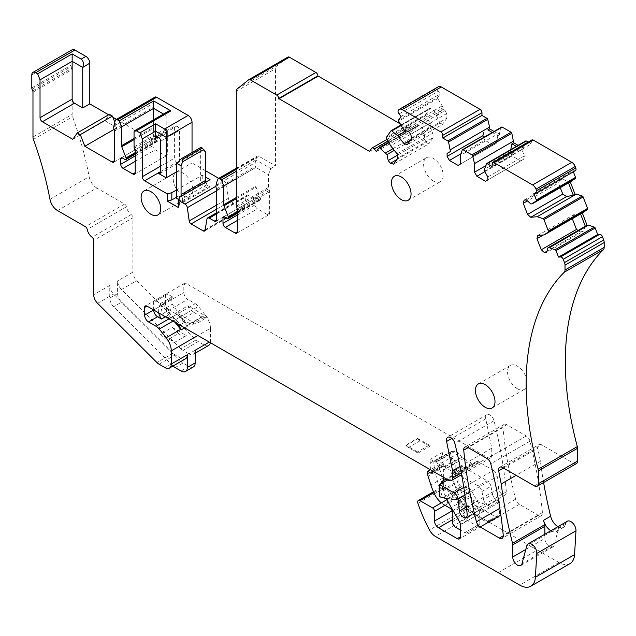 <?xml version="1.0" encoding="UTF-8"?>
<svg xmlns="http://www.w3.org/2000/svg" width="636" height="636" viewBox="0 0 636 636"><rect width="100%" height="100%" fill="white"/><g stroke="black" fill="none" stroke-linecap="round" stroke-linejoin="round"><path stroke-width="0.48" stroke-dasharray="3.18 2.39" d="M176.371 163.889L200.658 149.865L200.658 184.194L206.931 187.811L182.635 201.835L178.597 199.505M200.658 184.194L176.371 198.217M201.056 147.321L200.658 149.865M205.364 151.797L201.056 149.309M205.937 182.055L206.931 184.615L206.931 187.811M182.635 201.835L182.635 198.639L206.931 184.615M181.642 196.079L182.635 198.639M172.173 327.405L178.533 333.463L166.775 340.244L160.423 334.194L172.173 327.405L186.332 335.577L174.574 342.367L160.423 334.194M166.775 340.244A10.526 6.082 -120 0 0 174.344 342.518A10.526 6.082 -120 0 0 174.574 342.367M178.533 333.463A10.526 6.082 -120 0 0 186.094 335.729A10.526 6.082 -120 0 0 186.332 335.577M443.372 463.747A2.218 1.28 -120 0 1 443.356 466.283A2.218 1.28 -120 0 1 442.251 466.18L439.452 464.566L439.452 467.341A5.541 3.196 -120 0 0 439.81 469.424L442.64 478.224A44.329 25.591 -120 0 0 446.138 487.009A16.623 9.596 -120 0 0 455.519 497.813L461.784 501.43A3.323 1.916 -120 0 1 464.137 505.509L464.137 515.009A4.436 2.56 -120 0 0 467.269 520.439L476.674 525.861A4.436 2.56 -120 0 0 478.892 526.083A4.436 2.56 -120 0 0 479.806 524.056L479.806 513.546A4.436 2.56 -120 0 0 478.892 510.454L470.298 495.563A4.436 2.56 -120 0 0 467.532 492.972L458.802 489.704A4.436 2.56 -120 0 1 455.122 484.02L455.217 460.09L442.107 452.522A4.436 2.56 -120 0 1 442.306 456.068A7.759 4.476 -120 0 0 443.372 463.747L431.613 470.537M442.306 456.068L430.548 462.849A7.759 4.476 -120 0 0 431.542 470.402M439.452 464.566L430.445 469.766M441.32 502.893A16.623 9.596 -120 0 0 443.761 504.602L455.519 497.813M476.674 525.861L464.916 532.65L460.416 530.05M464.916 532.65A4.436 2.56 -120 0 0 467.134 532.873A4.436 2.56 -120 0 0 468.056 530.837L468.056 520.327A4.436 2.56 -120 0 0 467.134 517.243L458.54 502.353A4.436 2.56 -120 0 0 455.781 499.753L447.052 496.493A4.436 2.56 -120 0 1 443.372 490.801L443.372 480.562M455.122 463.207L443.372 469.996L443.459 466.88L430.357 459.311A4.436 2.56 -120 0 1 430.548 462.849M443.372 477.231L443.372 469.996M443.459 466.88L455.217 460.09M442.107 452.522L430.357 459.311M417.542 438.339L417.812 438.673A6.646 3.84 -120 0 0 420.158 440.756L428.481 445.566A4.436 2.56 -120 0 0 430.556 445.852L417.542 438.339L405.792 445.128L406.054 445.462A6.646 3.84 -120 0 0 408.407 447.545L416.731 452.347A4.436 2.56 -120 0 0 418.806 452.641L405.792 445.128M430.556 445.852L418.806 452.641M191.619 310.344A6.646 3.84 -120 0 0 193.964 312.427L182.214 319.216A6.646 3.84 -120 0 1 179.861 317.125L176.204 312.578L187.954 305.789L191.619 310.344L179.861 317.125M207.646 317.157L203.981 317.483A6.646 3.84 -120 0 1 201.636 316.855L189.878 323.637A6.646 3.84 -120 0 0 192.231 324.273L195.888 323.947L207.646 317.157L187.954 305.789M201.636 316.855L193.964 312.427M189.878 323.637L182.214 319.216M195.888 323.947L176.204 312.578M184.663 327.866L187.374 326.3A10.526 6.082 -120 0 0 185.1 322.039L172.253 304.239L165.988 307.856L162.784 303.849L159.612 305.678A11.082 6.4 -120 0 0 158.69 312.872M177.404 323.676L165.98 307.856M187.374 326.3A14.405 8.316 -120 0 0 186.944 325.751L179.988 317.086A8.864 5.12 -120 0 0 176.848 314.311L169.319 309.963L157.561 316.744L187.731 299.325A5.541 3.196 60 0 1 183.812 292.544L183.812 284.849A3.323 1.916 60 0 1 184.504 283.33A3.323 1.916 60 0 1 186.165 283.497L487.836 457.666L448.658 480.283M160.503 303.515L172.253 296.805A4.436 2.56 -120 0 1 171.585 298.65L159.835 305.439A4.436 2.56 -120 0 0 160.503 303.587L155.995 300.908A3.323 1.916 -120 0 0 154.333 300.749A3.323 1.916 -120 0 0 153.642 302.267L153.642 309.963L165.4 303.173A5.541 3.196 -120 0 0 169.319 309.963M165.4 303.173L165.4 295.486L153.642 302.267M172.253 296.726L167.753 294.126A3.323 1.916 -120 0 0 166.091 293.959A3.323 1.916 -120 0 0 165.4 295.486M171.585 298.65L172.253 304.239M165.63 316.879L171.092 318.246L168.492 314.645A3.323 0.469 -35.8 0 1 165.718 316.871M174.98 322.277L173.715 320.711A8.864 5.12 -120 0 0 171.092 318.246M177.15 126.286A3.323 1.916 60 0 1 179.503 130.356L179.503 161.123A3.323 1.916 60 0 1 178.811 162.641A3.323 1.916 60 0 1 177.15 162.474L176.76 162.252A3.323 1.916 60 0 1 174.407 158.181L174.407 127.415A3.323 1.916 60 0 1 175.099 125.896A3.323 1.916 60 0 1 176.76 126.063L158.348 137.145M176.371 190.077L202.224 175.146L205.364 176.951M215.938 186.269L224.198 181.499L218.776 178.366M205.364 170.623L192.04 162.927L192.04 152.521M176.371 171.974L192.04 162.927M176.371 197.311L202.224 182.381L202.224 175.146M202.224 182.381L210.063 186.905L210.063 179.67M210.063 186.905L179.654 204.458L179.654 197.224M178.271 207.455L179.654 204.458M570.015 563.599A22.165 12.8 60 0 1 558.933 562.502L474.52 513.761A11.082 6.4 60 0 1 468.684 507.377A105.274 60.778 60 0 1 458.413 484.481A105.274 60.778 60 0 1 450.646 453.285L433.8 463.016A105.274 60.778 60 0 0 440.255 490.459A3.323 1.916 60 0 1 440.708 487.621A3.323 1.916 60 0 1 442.37 487.78L454.931 495.031A2.767 1.598 60 0 1 456.887 498.425L456.887 502.257L482.652 511.233L482.748 511.964L499.594 502.233L499.594 514.667A5.541 3.196 -120 0 1 498.449 517.203L489.434 522.402A5.541 3.196 -120 0 0 490.579 519.866L490.579 519.413A4.436 2.56 -120 0 1 489.664 521.448L459.494 538.867M446.075 498.521L456.06 500.142L450.32 499.022L468.573 488.48L462.006 486.723A4.436 2.56 60 0 1 460.17 485.586A4.436 2.56 60 0 1 458.063 480.943L458.063 472.834A5.541 3.196 60 0 1 457.57 473.248A5.541 3.196 60 0 1 454.804 472.969L446.687 468.287A5.541 3.196 60 0 1 445.025 466.904L441.559 463.04A5.541 3.196 60 0 0 438.069 461.124L434.809 461.243A2.767 1.598 60 0 0 434.348 461.37A2.767 1.598 60 0 0 433.8 463.016M459.494 521.766L481.826 508.872A4.436 2.56 60 0 1 482.589 510.732A4.436 2.56 60 0 1 482.692 511.249A4.436 2.56 60 0 1 482.748 511.964L460.416 524.859M481.826 508.872L471.602 491.167A4.436 2.56 60 0 0 468.573 488.48M450.32 499.022L440.979 496.668L442.521 489.919L442.521 481.81L458.063 472.834M454.804 472.969L471.65 463.247A5.541 3.196 60 0 0 474.416 463.517A5.541 3.196 60 0 0 474.909 463.111A5.541 3.196 -120 0 0 475.235 462.603L442.521 481.81M463.795 487.415L493.353 470.346L478.828 461.967A5.541 3.196 -120 0 0 476.062 461.688A5.541 3.196 -120 0 0 475.235 462.603M442.274 481.635L441.678 481.539M439.651 496.796L440.979 496.668M452.109 510.867L464.725 503.585L464.725 497.249L488.098 505.397L497.106 500.19L499.435 501.001L499.594 502.233M464.725 503.585A5.541 3.196 -120 0 0 468.645 510.366L487.446 521.226A4.436 2.56 -120 0 0 489.664 521.448M481.921 491.525L490.928 486.325L492.558 494.299L483.551 499.506L481.921 491.525A5.541 3.196 -120 0 0 478.137 485.991L454.032 472.079A3.323 1.916 -120 0 0 452.371 471.912A3.323 1.916 -120 0 0 451.791 474.329A94.192 54.378 -120 0 0 464.789 508.562A3.323 1.916 -120 0 0 466.57 510.533L486.667 522.132A5.541 3.196 -120 0 0 489.434 522.402M483.551 499.506A5.541 3.196 -120 0 0 488.098 505.397L490.42 506.208L482.652 511.233M464.725 497.249L456.887 502.257M490.42 506.208L499.435 501.001M492.558 494.299A5.541 3.196 -120 0 0 497.106 500.19M490.928 486.325A5.541 3.196 -120 0 0 487.144 480.784L478.137 485.991M454.032 472.079L463.04 466.872L487.144 480.784M463.04 466.872A3.323 1.916 -120 0 0 461.378 466.705A3.323 1.916 -120 0 0 460.806 469.13A94.192 54.378 -120 0 0 473.804 503.362A3.323 1.916 -120 0 0 475.585 505.326L495.675 516.933A5.541 3.196 -120 0 0 498.449 517.203M169.017 318.835L195.268 303.674L187.731 299.325M195.268 303.674A8.864 5.12 60 0 1 198.4 306.457L172.992 321.124M186.944 325.751L205.364 315.114L198.4 306.457M205.364 315.114A14.405 8.316 60 0 1 210.452 328.248L197.883 335.498M209.284 342.081L210.452 341.397L210.452 328.248M210.452 341.397A8.864 5.12 60 0 1 210.341 342.693M208.616 345.459A8.864 5.12 60 0 1 204.188 345.022L198.241 341.588A8.864 5.12 60 0 1 196.095 339.91L136.748 280.707A8.308 4.802 60 0 1 132.884 272.097L132.884 217.798L93.699 240.416M57.582 210.611L96.759 187.994L124.425 203.965A2.767 1.598 60 0 1 124.592 204.061A2.767 1.598 60 0 1 126.405 206.803A8.308 4.802 60 0 0 131.215 214.594A2.767 1.598 60 0 1 132.884 217.798M96.759 187.994A11.082 6.4 60 0 1 89.151 176.697A268.169 154.826 60 0 0 80.08 139.459A268.169 154.826 60 0 0 72.607 116.778A5.541 3.196 60 0 1 72.154 114.408L72.154 69.531A2.767 1.598 60 0 0 71.892 68.243L71.24 66.565A2.767 1.598 60 0 1 70.978 65.285L70.978 52.319A5.541 3.196 60 0 1 72.122 49.783M108.669 114.798L112.882 117.231M116.523 119.329L151.296 139.403A3.323 1.916 60 0 0 152.958 139.57A3.323 1.916 60 0 0 153.642 138.052L153.642 108.478A2.767 1.598 60 0 0 153.387 107.198A5.541 3.196 60 0 1 152.982 103.596L154.397 98A3.323 1.916 60 0 1 155.009 97.109M224.198 181.499A3.323 1.916 60 0 1 226.511 185.076L228.372 198.321A2.767 1.598 60 0 0 230.304 201.31L242.356 208.266A2.767 1.598 60 0 0 243.739 208.401A2.767 1.598 60 0 0 244.288 207.511L246.14 196.405A3.323 1.916 60 0 1 246.792 195.339A3.323 1.916 60 0 1 248.461 195.498L253.549 198.44A3.323 1.916 60 0 0 255.211 198.607A3.323 1.916 60 0 0 255.903 197.088L255.903 167.514A2.767 1.598 60 0 0 255.64 166.234A5.541 3.196 60 0 1 255.243 162.633L256.65 157.036A3.323 1.916 60 0 1 257.27 156.146A3.323 1.916 60 0 1 258.932 156.305L275.491 165.869L275.491 68.68A5.541 3.196 60 0 1 276.406 66.295L287.893 57.121M400.06 123.789L408.702 128.774L410.856 125.705A2.767 1.598 60 0 1 411.166 125.419A2.767 1.598 60 0 1 412.041 125.34A2.767 1.598 60 0 1 413.527 126.421L415.562 128.957L418.083 125.371A1.105 0.636 60 0 1 418.21 125.26A1.105 0.636 60 0 1 418.925 125.427L424.816 130.277L392.953 148.673M386.505 137.177L425.683 114.559A1.105 0.636 60 0 0 425.778 115.672L431.168 124.855L426.168 131.962L424.816 130.277M425.683 114.559L430.127 108.239A1.105 0.636 60 0 1 430.254 108.12A1.105 0.636 60 0 1 430.97 108.287L438.22 114.822L443.213 107.715L437.83 98.532A1.105 0.636 60 0 1 437.727 97.419L440.247 93.842L438.212 91.306A2.767 1.598 60 0 1 437.298 89.406A2.767 1.598 60 0 1 437.496 87.808L437.878 87.259A5.541 3.196 60 0 1 438.498 86.679M494.037 131.445L499.594 134.649L499.594 132.845L501.454 127.303L462.277 149.921M518.133 145.358L523.69 148.562L523.69 146.757L525.551 141.216L486.373 163.834M528.166 142.098L531.33 143.927L492.153 166.545M531.903 139.944A2.767 1.598 60 0 0 531.33 141.216L531.33 143.927M575.453 170.575A2.767 1.598 60 0 1 575.047 170.702L573.012 170.885L573.362 171.784M568.489 182.89L568.282 182.349L570.039 181.332L571.398 181.212M570.039 181.332L570.254 181.872M583.451 212.265L582.091 212.384L582.298 212.925M576.415 463.596A5.541 3.196 60 0 1 573.64 463.318L541.737 444.898A5.541 3.196 60 0 0 538.962 444.628A5.541 3.196 60 0 0 537.905 448.157L498.688 470.751M543.597 482.533A387.849 223.928 60 0 1 540.417 461.299A221.63 127.955 60 0 1 537.865 448.134M567.296 521.25A7.203 4.158 60 0 0 565.976 523.126L565.627 524.43A11.082 6.4 60 0 1 563.599 527.316A11.082 6.4 60 0 1 557.907 526.672M450.646 453.285A2.767 1.598 60 0 1 451.194 451.647A2.767 1.598 60 0 1 451.655 451.52L434.809 461.243M471.65 463.247L463.533 458.556A5.541 3.196 60 0 1 461.871 457.181L458.405 453.309A5.541 3.196 60 0 0 454.915 451.401L451.655 451.52M493.353 470.346A5.541 3.196 60 0 1 497.233 476.483L464.932 495.134M461.307 472.985L491.755 455.4L491.755 448.165L485.761 418.854A6.106 3.522 60 0 1 486.874 414.688A6.106 3.522 60 0 1 489.919 414.982L489.943 414.998A6.106 3.522 60 0 1 494.021 420.754A385.154 222.369 60 0 1 506.367 491.819A5.541 3.196 60 0 1 505.246 494.888A5.541 3.196 60 0 1 501.232 493.663A5.541 3.196 60 0 1 498.6 488.48L497.233 476.483M491.755 455.4A5.541 3.196 60 0 1 490.61 457.936A5.541 3.196 60 0 1 487.836 457.666M538.533 515.43L519.334 504.348A5.541 3.196 60 0 1 515.637 499.165A373.221 215.477 60 0 1 502.917 427.535A5.541 3.196 60 0 1 504.038 424.458A5.541 3.196 60 0 1 506.789 424.721L526.25 435.962A5.541 3.196 60 0 1 529.963 441.185A385.154 222.369 60 0 1 542.428 512.632A5.541 3.196 60 0 1 541.3 515.709A5.541 3.196 60 0 1 538.533 515.43L503.275 535.79M526.25 435.962A5.541 3.196 60 0 1 526.266 435.97L487.089 458.588M516.368 146.375L521.925 149.579L523.69 148.562M492.272 132.463L497.829 135.667L499.594 134.649M443.213 107.715L441.448 108.732L436.455 115.839L438.22 114.822M397.079 153.809L432.917 133.115L429.403 125.872L431.168 124.855M429.403 125.872L424.411 132.98L426.168 131.962M525.813 549.44L544.869 538.438L544.869 534.2M544.869 538.438A6.646 3.84 -120 0 0 547.771 545.132A6.646 3.84 -120 0 0 552.891 546.912A6.646 3.84 -120 0 0 554.107 545.179L521.981 563.727M550.856 530.742A11.082 6.4 -120 0 0 556.548 531.386A11.082 6.4 -120 0 0 558.575 528.5L554.107 545.179M268.44 174.646L270.793 168.588L255.903 159.986L255.903 186.197A2.218 1.28 60 0 0 256.109 187.222L260.442 198.392A1.662 0.962 60 0 1 260.601 199.163L260.601 199.346A1.662 0.962 60 0 1 260.259 200.109A1.662 0.962 60 0 1 259.424 200.022L256.682 198.44A2.218 1.28 60 0 0 255.577 198.337A2.218 1.28 60 0 0 255.115 199.346L255.115 204.776A3.323 1.916 60 0 0 257.469 208.846L267.263 214.499A3.323 1.916 60 0 0 268.925 214.666A3.323 1.916 60 0 0 269.616 213.147L269.616 191.674A2.767 1.598 60 0 0 269.354 190.387L268.702 188.717A2.767 1.598 60 0 1 268.44 187.429L268.44 174.646L255.903 167.403L236.314 178.716M483.622 137.456L484.656 140.111L460.981 153.777M497.829 135.667L496.255 143.362L493.274 145.088L484.656 140.111M484.513 171.179L521.925 149.579L524.366 155.868L523.682 159.199L520.701 160.924L512.083 155.947L510.358 151.511L510.748 149.619M537.825 235.455L573.664 214.761L580.326 213.402L580.541 213.942M580.326 213.402L582.091 212.384M460.043 466.474L491.755 448.165M168.826 110.966L167.173 113.041L166.179 115.609L163.492 114.051M183.033 195.729A13.849 7.998 60 0 1 173.978 183.526A13.849 7.998 60 0 1 176.1 172.42A13.849 7.998 60 0 1 183.033 173.111A13.849 7.998 60 0 1 192.08 185.315A13.849 7.998 60 0 1 189.957 196.413A13.849 7.998 60 0 1 183.033 195.729M153.642 119.735L153.642 127.16A2.218 1.28 60 0 0 153.856 128.186L158.189 139.356A1.662 0.962 60 0 1 158.348 140.119L158.348 140.31A1.662 0.962 60 0 1 158.006 141.073A1.662 0.962 60 0 1 157.172 140.985L154.429 139.403A2.218 1.28 60 0 0 153.324 139.292A2.218 1.28 60 0 0 152.863 140.31L152.863 145.739A3.323 1.916 60 0 0 155.216 149.81L165.01 155.462A3.323 1.916 60 0 0 166.672 155.629A3.323 1.916 60 0 0 167.355 154.111L167.355 132.638A2.767 1.598 60 0 0 167.093 131.35L166.449 129.68A2.767 1.598 60 0 1 166.179 128.393L166.179 115.609M270.793 168.588L275.491 165.869M255.903 159.986L236.314 171.299M369.516 151.392L408.702 128.774M376.385 151.575L415.562 128.957M396.84 159.572L426.255 142.591L424.737 139.451L424.411 132.98L394.304 150.358M424.737 139.451L397.373 155.248M426.255 142.591L428.839 143.816L393.628 164.144M432.917 133.115L433.148 137.686L397.937 158.014M433.148 137.686L428.839 143.816M429.809 123.169L390.631 145.787M436.86 113.136L406.11 130.889M436.455 115.839L439.969 123.082L410.554 140.063M439.969 123.082L442.553 124.306L407.342 144.634M410.792 134.299L446.631 113.606L446.862 118.177L411.651 138.505M446.862 118.177L442.553 124.306M446.631 113.606L445.105 110.465L408.582 131.557M445.105 110.465L441.448 108.732L404.035 130.34M441.853 106.029L402.675 128.647M401.07 116.46L440.247 93.842M493.274 145.088L458.063 165.416M496.255 143.362L460.416 164.056M499.594 132.845L460.416 155.462M510.358 151.511L485.737 165.726M512.083 155.947L484.807 171.688M520.701 160.924L485.491 181.252M523.682 159.199L487.836 179.893M524.366 155.868L487.836 176.951M523.69 146.757L484.513 169.375M533.827 193.503L573.012 170.885M524.112 200.117L559.95 179.424L562.836 178.835L568.282 182.349L530.861 203.949M562.836 178.835L526.314 199.919M559.95 179.424L558.464 183.001L527.435 200.912M560.26 187.644L558.464 183.001M573.664 214.761L572.169 218.339L543.383 234.962M578.06 230.47L580.326 231.933L547.032 251.156M580.326 231.933L583.212 231.337L546.69 252.428M585.319 226.273L583.212 231.337M503.458 468.04L537.905 448.157M540.417 461.299L516.098 475.338M517.338 388.739A13.849 7.998 60 0 1 508.291 376.536A13.849 7.998 60 0 1 510.414 365.438A13.849 7.998 60 0 1 517.338 366.121A13.849 7.998 60 0 1 526.393 378.325A13.849 7.998 60 0 1 524.271 389.431A13.849 7.998 60 0 1 517.338 388.739M433.378 181.022A13.849 7.998 60 0 1 424.331 168.818A13.849 7.998 60 0 1 426.454 157.72A13.849 7.998 60 0 1 433.378 158.404A13.849 7.998 60 0 1 442.433 170.607A13.849 7.998 60 0 1 440.311 181.713A13.849 7.998 60 0 1 433.378 181.022M124.592 204.061L85.415 226.686M72.798 139.324L104.924 120.776L109.448 114.345M114.814 122.207L116.952 127.725L104.924 120.776M114.059 129.394L116.952 127.725M181.069 371.034L188.908 366.511L182.961 363.077A8.864 5.12 -120 0 1 180.815 361.399L172.976 365.923L113.629 306.719A8.308 4.802 -120 0 1 109.766 298.109L109.766 285.445A8.308 4.802 -120 0 0 113.629 294.055L172.976 353.258A8.864 5.12 -120 0 0 175.123 354.936L181.069 358.362A8.864 5.12 -120 0 0 185.505 358.807M188.908 366.511A8.864 5.12 -120 0 0 193.336 366.948M204.188 345.022L188.908 353.839A8.864 5.12 -120 0 0 193.336 354.284A8.864 5.12 -120 0 0 195.173 350.221M188.908 353.839L182.961 350.412L198.241 341.588M196.095 339.91L180.815 348.735A8.864 5.12 -120 0 0 182.961 350.412M180.815 348.735L121.468 289.531L136.748 280.707M109.766 298.109L117.604 293.586L117.604 280.921A8.308 4.802 -120 0 0 121.468 289.531M117.604 293.586A8.308 4.802 -120 0 0 121.468 302.195L113.629 306.719M180.815 361.399L121.468 302.195M442.251 466.18L432.059 472.055M439.452 467.341L427.702 474.13M439.81 469.424L428.052 476.213M442.64 478.224L430.89 485.014M446.138 487.009L434.38 493.79M461.784 501.43L450.034 508.22M464.137 505.509L452.379 512.29M464.137 515.009L452.379 521.79M467.269 520.439L455.519 527.22M479.806 524.056L468.056 530.837M479.806 513.546L468.056 520.327M478.892 510.454L467.134 517.243M470.298 495.563L458.54 502.353M467.532 492.972L455.781 499.753M458.802 489.704L447.052 496.493M455.122 484.02L443.372 490.801M417.812 438.673L406.054 445.462M420.158 440.756L408.407 447.545M428.481 445.566L416.731 452.347M203.981 317.483L192.231 324.273M185.1 322.039L179.829 325.075M162.744 303.873A11.082 6.4 -120 0 0 163.714 315.774M166.155 308.086A7.759 4.476 -120 0 0 168.492 314.645M172.253 296.805L160.503 303.587M155.995 300.908L167.753 294.126M170.567 317.936L176.848 314.311M179.988 317.086L173.715 320.711M160.701 141.216L179.503 130.356M177.15 162.474L179.503 161.123M176.76 126.063L174.407 127.415M160.701 171.529L176.76 162.252M446.782 499.737L454.931 495.031M444.977 505.302L456.887 498.425M456.06 500.142L471.602 491.167M443.745 497.265L462.006 486.723M442.521 489.919L458.063 480.943M478.828 461.967L447.879 479.83M487.446 521.226L490.579 519.413M490.579 519.866L499.594 514.667M460.806 469.13L451.791 474.329M473.804 503.362L464.789 508.562M475.585 505.326L466.57 510.533M486.667 522.132L495.675 516.933M440.255 490.459L417.924 503.346M433.871 492.693L442.37 487.78M458.405 453.309L441.559 463.04M454.915 451.401L438.069 461.124M445.025 466.904L461.871 457.181M463.533 458.556L446.687 468.287M565.627 524.43L558.575 528.5M466.427 507.051L498.6 488.48M506.367 491.819L467.19 514.437M494.021 420.754L454.843 443.372M485.761 418.854L451.87 438.427M183.812 284.849L186.165 283.497M153.642 309.963L183.812 292.544M216.725 190.728L226.511 185.076M216.725 205.046L228.372 198.321M216.725 209.149L230.304 201.31M205.174 229.731L242.356 208.266M205.102 230.129L244.288 207.511M206.962 219.03L246.14 196.405M216.725 213.823L248.461 195.498M255.903 197.088L253.549 198.44M216.725 190.132L255.903 167.514M216.463 188.852L255.64 166.234M216.057 185.251L255.243 162.633M217.472 179.654L256.65 157.036M236.314 169.367L258.932 156.305M236.314 197.502L255.903 186.197M236.314 198.655L256.109 187.222M237.49 211.645L260.442 198.392M237.49 212.504L260.601 199.163M237.49 212.694L260.601 199.346M227.298 218.577L259.424 200.022M255.115 199.346L256.682 198.44M237.49 214.952L255.115 204.776M237.49 220.382L257.469 208.846M269.616 213.147L267.263 214.499M237.49 210.222L269.616 191.674M237.228 208.942L269.354 190.387M236.576 207.264L268.702 188.717M236.314 205.977L268.44 187.429M236.314 91.298L275.491 68.68M237.228 88.921L276.406 66.295M371.678 148.323L410.856 125.705M388.111 141.097L413.527 126.421M418.083 125.371L388.755 142.305M388.978 142.718L418.925 125.427M425.778 115.672L386.601 138.29M430.127 108.239L400.807 125.165M401.03 125.578L430.97 108.287M437.83 98.532L398.645 121.158M398.549 120.045L437.727 97.419M399.034 113.931L438.212 91.306M398.319 110.426L437.496 87.808M398.7 109.877L437.878 87.259M531.33 141.216L492.153 163.834M535.87 193.32L575.047 170.702M534.463 485.936L573.64 463.318M502.559 467.516L541.737 444.898M565.976 523.126L526.799 545.752M558.933 562.502L519.755 585.12M498.211 572.678L537.388 550.061M474.52 513.761L435.342 536.379M468.684 507.377L429.499 530.003M515.637 499.165L499.848 508.283M502.917 427.535L468.104 447.633M519.334 504.348L500.85 515.025M542.428 512.632L503.243 535.258M529.963 441.185L490.785 463.803M506.789 424.721L467.611 447.347M160.701 166.099L174.407 158.181M131.215 214.594L92.037 237.22M126.405 206.803L87.227 229.429M49.966 199.314L89.151 176.697M33.43 139.395L72.607 116.778M32.977 137.026L72.154 114.408M32.977 92.148L72.154 69.531M32.714 90.861L71.892 68.243M32.062 89.191L71.24 66.565M31.8 87.903L70.978 65.285M31.8 74.937L70.978 52.319M151.296 139.403L153.642 138.052M114.464 131.096L153.642 108.478M114.21 129.816L153.387 107.198M113.804 126.214L152.982 103.596M115.211 120.617L154.397 98M134.053 138.465L153.642 127.16M134.053 139.618L153.856 128.186M135.23 152.608L158.189 139.356M135.23 153.467L158.348 140.119M135.23 153.658L158.348 140.31M125.046 159.541L157.172 140.985M152.863 140.31L154.429 139.403M135.23 155.915L152.863 145.739M135.23 161.345L155.216 149.81M167.355 154.111L165.01 155.462M135.23 151.185L167.355 132.638M134.967 149.897L167.093 131.35M134.315 148.228L166.449 129.68M134.053 146.94L166.179 128.393M167.173 113.041L134.053 132.169M452.379 519.755L468.645 510.366M181.069 358.362L165.01 367.64M159.064 364.205L175.123 354.936M172.976 353.258L156.917 362.528M97.57 303.324L113.629 294.055M109.766 285.445L93.699 294.714M175.123 367.6L182.961 363.077M132.884 272.097L117.604 280.921M186.094 335.729L174.344 342.518M443.356 466.283L431.606 473.073M478.892 526.083L467.134 532.873M166.091 293.959L154.333 300.749M156.297 136.756L175.099 125.896M160.01 173.501L178.811 162.641M476.062 461.688L446.257 478.892M461.378 466.705L452.371 471.912M451.194 451.647L434.348 461.37M433.474 491.795L440.708 487.621M474.416 463.517L457.57 473.248M563.599 527.316L556.548 531.386M505.246 494.888L466.069 517.513M486.874 414.688L447.696 437.306M490.61 457.936L461.625 474.671M184.504 283.33L145.326 305.948M204.561 231.019L243.739 208.401M216.725 212.702L246.792 195.339M216.033 221.225L255.211 198.607M236.314 168.238L257.27 156.146M237.49 213.259L260.259 200.109M223.451 216.884L255.577 198.337M236.799 233.213L268.925 214.666M387.133 139.292L411.166 125.419M388.739 142.273L418.21 125.26M400.791 125.133L430.254 108.12M499.785 467.245L538.962 444.628M552.891 546.912L520.765 565.46M478.288 383.985L510.414 365.438M492.145 407.978L524.271 389.431M394.328 176.267L426.454 157.72M408.177 200.261L440.311 181.713M541.3 515.709L502.122 538.326M504.038 424.458L464.86 447.076M113.78 162.188L152.958 139.57M135.23 154.214L158.006 141.073M121.198 157.847L153.324 139.292M134.546 174.177L166.672 155.629M143.975 190.967L176.1 172.42M157.831 214.96L189.957 196.413M195.173 353.219L193.336 354.284"/><path stroke-width="0.95" d="M178.597 199.505L176.371 198.217L176.371 163.889L176.76 163.333L181.069 165.821L182.635 161.782L203.79 149.571L201.056 147.321L181.459 158.634L176.76 163.333M202.224 147.997L182.635 159.31L181.459 158.634M181.642 196.079L181.069 194.6L205.364 180.576L205.364 151.797L203.79 149.571M205.364 180.576L205.937 182.055M181.069 194.6L181.069 165.821M182.635 159.31L182.635 161.782M431.542 470.402A7.759 4.476 -120 0 0 431.613 470.537A2.218 1.28 -120 0 1 431.606 473.073A2.218 1.28 -120 0 1 430.493 472.961L427.702 471.348L430.445 469.766M441.32 502.893A16.623 9.596 -120 0 1 434.38 493.79A44.329 25.591 -120 0 1 430.89 485.014L428.052 476.213A5.541 3.196 -120 0 1 427.702 474.13L427.702 471.348M460.416 530.05L455.519 527.22A4.436 2.56 -120 0 1 452.379 521.79L452.379 512.29A3.323 1.916 -120 0 0 450.034 508.22L443.761 504.602M443.372 480.562L443.372 477.231M184.663 327.866L181.109 329.917A10.526 6.082 -120 0 0 178.827 325.656L177.404 323.676M163.714 315.774A11.082 6.4 -120 0 0 164.621 317.197L165.718 316.871M181.109 329.917A14.405 8.316 -120 0 0 180.68 329.369L174.98 322.277M158.69 312.872A11.082 6.4 -120 0 0 161.488 319.01L157.561 316.744L148.554 321.951A5.541 3.196 60 0 1 144.634 315.162L144.634 307.474A3.323 1.916 60 0 1 145.326 305.948A3.323 1.916 60 0 1 146.988 306.115L448.658 480.283A5.541 3.196 60 0 0 451.433 480.562A5.541 3.196 60 0 0 452.578 478.026L452.578 470.783L446.583 441.479A6.106 3.522 60 0 1 447.696 437.306A6.106 3.522 60 0 1 454.843 443.372A385.154 222.369 60 0 1 467.19 514.437A5.541 3.196 60 0 1 466.069 517.513A5.541 3.196 60 0 1 462.054 516.281A5.541 3.196 60 0 1 459.415 511.098L458.055 499.101A5.541 3.196 60 0 0 454.176 492.972L439.651 484.584L439.651 496.796L446.075 498.521L459.494 521.766A4.436 2.56 60 0 1 460.257 523.619A4.436 2.56 60 0 1 460.361 524.144A4.436 2.56 60 0 1 460.416 524.859L460.416 536.832A4.436 2.56 60 0 1 459.494 538.867A4.436 2.56 60 0 1 457.284 538.644L438.474 527.785A5.541 3.196 60 0 1 434.555 521.003L434.555 511.32L444.977 505.302M144.634 315.162L153.642 309.963A5.541 3.196 -120 0 0 157.561 316.744M164.621 317.197L161.488 319.01M135.23 172.658A3.323 1.916 60 0 1 134.546 174.177A3.323 1.916 60 0 1 132.884 174.01L135.23 172.658L135.23 151.185A2.767 1.598 60 0 0 134.967 149.897L134.315 148.228A2.767 1.598 60 0 1 134.053 146.94L134.053 132.169A3.323 1.916 60 0 1 134.745 130.642A3.323 1.916 60 0 1 136.406 130.809L139.936 132.845L155.605 123.797L155.605 138.274L158.348 137.145A3.323 1.916 60 0 1 160.701 141.216L160.701 171.974A3.323 1.916 -120 0 1 160.01 173.501A3.323 1.916 -120 0 1 158.348 173.334L160.701 171.974M205.364 176.951L210.063 179.67L179.654 197.224L178.271 200.221L178.271 207.455L167.268 201.103L171.823 199.935L171.823 192.7L167.268 193.869L144.634 180.799A3.323 1.916 60 0 1 142.281 176.729L142.281 138.902L155.605 131.215L166.179 137.32L192.04 122.215A5.541 3.196 60 0 0 188.121 115.426L156.671 97.268A3.323 1.916 60 0 0 155.009 97.109L115.831 119.727A3.323 1.916 60 0 1 117.493 119.886L119.171 120.856L121.516 126.914L121.516 145.708L134.053 138.465M157.959 136.915A3.323 1.916 -120 0 0 156.297 136.756A3.323 1.916 -120 0 0 155.605 138.274M166.179 137.32L166.179 177.857L158.348 173.334M171.823 192.7L176.371 190.077M214.372 221.066L216.725 219.706A3.323 1.916 60 0 1 216.033 221.225A3.323 1.916 60 0 1 214.372 221.066L209.276 218.124A3.323 1.916 60 0 0 207.614 217.957A3.323 1.916 60 0 0 206.962 219.03L205.102 230.129A2.767 1.598 60 0 1 204.561 231.019A2.767 1.598 60 0 1 203.178 230.884L191.126 223.928A2.767 1.598 60 0 1 189.194 220.946L187.334 207.694A3.323 1.916 60 0 0 185.02 204.116L178.271 200.221M218.776 178.366L205.364 170.623M166.179 177.857L176.371 171.974M171.823 199.935L176.371 197.311M167.268 201.103L167.268 193.869M237.49 231.695A3.323 1.916 60 0 1 236.799 233.213A3.323 1.916 60 0 1 235.137 233.054L237.49 231.695L237.49 210.222A2.767 1.598 60 0 0 237.228 208.942L236.576 207.264A2.767 1.598 60 0 1 236.314 205.977L236.314 91.298A5.541 3.196 60 0 1 237.228 88.921L248.716 79.739A2.767 1.598 60 0 1 248.835 79.659A2.767 1.598 60 0 1 250.218 79.802L276.716 95.098A2.767 1.598 60 0 1 278.679 98.493L369.516 151.392L371.678 148.323A2.767 1.598 60 0 1 371.988 148.037A2.767 1.598 60 0 1 372.863 147.957A2.767 1.598 60 0 1 374.35 149.047L376.385 151.575L378.905 147.997A1.105 0.636 60 0 1 379.024 147.878A1.105 0.636 60 0 1 379.748 148.045L386.99 154.58L388.214 160.542L390.417 163.285L393.628 164.144L397.937 158.014L397.079 153.809L390.631 145.787L386.601 138.29A1.105 0.636 60 0 1 386.505 137.177L390.949 130.857A1.105 0.636 60 0 1 391.076 130.738A1.105 0.636 60 0 1 391.792 130.905L397.683 135.754L404.13 143.776L407.342 144.634L411.651 138.505L410.792 134.299L408.582 131.557L404.035 130.34L398.645 121.158A1.105 0.636 60 0 1 398.549 120.045L401.07 116.46L399.034 113.931A2.767 1.598 60 0 1 398.12 112.031A2.767 1.598 60 0 1 398.319 110.426L398.7 109.877A5.541 3.196 60 0 1 399.321 109.305A5.541 3.196 60 0 1 402.095 109.575L440.828 131.938A2.767 1.598 60 0 1 442.783 135.333L442.783 138.044L447.816 140.954A1.105 0.636 60 0 1 448.563 142.003L450.423 151.503L447.092 153.427L447.092 156.369L449.445 160.439L458.063 165.416L460.416 164.056L460.416 155.462L462.277 149.921A1.105 0.636 60 0 1 462.467 149.675A1.105 0.636 60 0 1 463.024 149.73L471.912 154.866A1.105 0.636 60 0 1 472.659 155.915L474.52 163.603L474.52 172.205L476.873 176.275L485.491 181.252L487.836 179.893L487.836 176.951L484.513 171.179L484.513 169.375L486.373 163.834A1.105 0.636 60 0 1 486.564 163.587A1.105 0.636 60 0 1 487.112 163.643L492.153 166.545L492.153 163.834A2.767 1.598 60 0 1 492.725 162.562A2.767 1.598 60 0 1 494.108 162.697L532.61 184.933A5.541 3.196 60 0 1 536.005 189.154L536.585 190.641A2.767 1.598 60 0 1 536.275 193.193A2.767 1.598 60 0 1 535.87 193.32L533.827 193.503L536.347 199.99A1.105 0.636 60 0 1 536.251 200.992L532.221 203.83L530.861 203.949L526.314 199.919L524.112 200.117L523.253 203.329L527.562 214.435L530.774 217.281L537.213 216.709L543.104 218.665A1.105 0.636 60 0 1 543.947 219.579L548.391 231.035A1.105 0.636 60 0 1 548.296 232.045L544.265 234.883L537.825 235.455L536.959 238.667L541.268 249.773L544.48 252.627L546.69 252.428L547.906 247.881L549.265 247.754L555.156 249.71A1.105 0.636 60 0 1 555.999 250.632L558.511 257.119L560.547 256.936A2.767 1.598 60 0 1 563.226 259.305L564.498 262.589A5.541 3.196 60 0 1 565.022 265.148L604.2 242.531A5.541 3.196 60 0 0 603.675 239.971L602.403 236.687A2.767 1.598 60 0 0 599.724 234.318L597.689 234.501L595.177 228.014A1.105 0.636 60 0 0 594.334 227.092L555.156 249.71M235.137 233.054L225.343 227.394A3.323 1.916 60 0 1 222.99 223.323L222.99 217.894A2.218 1.28 60 0 1 223.451 216.884A2.218 1.28 60 0 1 224.556 216.987L227.298 218.577A1.662 0.962 60 0 0 228.133 218.657L237.49 213.259M216.725 219.706L216.725 190.132A2.767 1.598 60 0 0 216.463 188.852A5.541 3.196 60 0 1 216.057 185.251L217.472 179.654A3.323 1.916 60 0 1 218.084 178.764A3.323 1.916 60 0 1 219.746 178.931L221.423 179.893L223.777 185.951L223.777 204.744A2.218 1.28 60 0 0 223.983 205.77L228.316 216.94A1.662 0.962 60 0 1 228.475 217.711L228.475 217.894A1.662 0.962 60 0 1 228.133 218.657M139.936 132.845L142.281 138.902M132.884 174.01L123.09 168.357A3.323 1.916 60 0 1 120.737 164.287L120.737 158.857A2.218 1.28 60 0 1 121.198 157.847A2.218 1.28 60 0 1 122.303 157.951L125.046 159.541A1.662 0.962 60 0 0 125.872 159.62L135.23 154.214M121.516 145.708A2.218 1.28 60 0 0 121.73 146.733L126.063 157.903A1.662 0.962 60 0 1 126.222 158.674L126.222 158.857A1.662 0.962 60 0 1 125.872 159.62M114.464 160.669A3.323 1.916 60 0 1 113.78 162.188A3.323 1.916 60 0 1 112.119 162.029L114.464 160.669L114.464 131.096A2.767 1.598 60 0 0 114.21 129.816A5.541 3.196 60 0 1 113.804 126.214L115.211 120.617A3.323 1.916 60 0 1 115.831 119.727M169.438 368.077L185.505 358.807A8.864 5.12 -120 0 0 187.342 354.745L171.275 364.023A8.864 5.12 60 0 1 169.438 368.077A8.864 5.12 60 0 1 165.01 367.64L159.064 364.205A8.864 5.12 60 0 1 156.917 362.528L97.57 303.324A8.308 4.802 60 0 1 93.699 294.714L93.699 240.416A2.767 1.598 60 0 0 92.037 237.22A8.308 4.802 60 0 1 87.227 229.429A2.767 1.598 60 0 0 85.415 226.686A2.767 1.598 60 0 0 85.248 226.591L57.582 210.611A11.082 6.4 60 0 1 49.966 199.314A268.169 154.826 60 0 0 40.903 162.077A268.169 154.826 60 0 0 33.43 139.395A5.541 3.196 60 0 1 32.977 137.026L32.977 92.148A2.767 1.598 60 0 0 32.714 90.861L32.062 89.191A2.767 1.598 60 0 1 31.8 87.903L31.8 74.937A5.541 3.196 60 0 1 32.945 72.401A5.541 3.196 60 0 1 35.719 72.679L37.675 73.808L40.028 79.866L40.028 117.692A3.323 1.916 60 0 0 42.381 121.762L72.798 139.324L77.322 132.892L80.303 134.609L84.827 146.272L112.119 162.029M171.275 364.023L171.275 350.865A14.405 8.316 60 0 0 166.179 337.74L159.223 329.074A8.864 5.12 60 0 0 156.082 326.3L148.554 321.951M557.907 526.672A11.082 6.4 60 0 1 550.609 516.217L543.557 520.296A387.849 223.928 -120 0 0 544.655 524.724L512.529 543.271A5.541 3.196 60 0 1 512.735 544.853L512.735 556.993A6.646 3.84 60 0 0 515.645 563.679A6.646 3.84 60 0 0 520.765 565.46A6.646 3.84 60 0 0 521.981 563.727L526.799 545.752A7.203 4.158 60 0 1 528.119 543.875A7.203 4.158 60 0 1 533.819 545.966A7.203 4.158 60 0 1 536.8 553.431L535.393 577.242A22.165 12.8 60 0 1 530.837 586.217A22.165 12.8 60 0 1 519.755 585.12L435.342 536.379A11.082 6.4 60 0 1 429.499 530.003A105.274 60.778 60 0 1 419.235 507.099A105.274 60.778 60 0 1 417.924 503.346A3.323 1.916 60 0 1 418.377 500.516A3.323 1.916 60 0 1 420.038 500.675L432.599 507.925A2.767 1.598 60 0 1 434.555 511.32M512.529 543.271A387.849 223.928 60 0 1 511.431 538.843A387.849 223.928 60 0 1 501.24 483.917A221.63 127.955 60 0 1 498.688 470.751L498.727 470.775A5.541 3.196 60 0 1 499.785 467.245A5.541 3.196 60 0 1 502.559 467.516L534.463 485.936A5.541 3.196 60 0 0 537.229 486.214L576.415 463.596A5.541 3.196 60 0 0 577.56 461.06L577.56 448.293A5.541 3.196 60 0 0 577.321 446.599A277.034 159.946 60 0 1 571.843 423.377A277.034 159.946 60 0 1 603.437 249.63A5.541 3.196 60 0 0 604.2 247.388L604.2 242.531M565.022 265.148L565.022 270.006A5.541 3.196 60 0 1 564.259 272.248A277.034 159.946 60 0 0 532.666 445.995A277.034 159.946 60 0 0 538.143 469.217A5.541 3.196 60 0 1 538.382 470.91L538.382 483.678A5.541 3.196 60 0 1 537.229 486.214M401.252 199.569A13.849 7.998 60 0 1 392.205 187.366A13.849 7.998 60 0 1 394.328 176.267A13.849 7.998 60 0 1 401.252 176.951A13.849 7.998 60 0 1 410.307 189.154A13.849 7.998 60 0 1 408.177 200.261A13.849 7.998 60 0 1 401.252 199.569M485.212 407.286A13.849 7.998 60 0 1 476.165 395.083A13.849 7.998 60 0 1 478.288 383.985A13.849 7.998 60 0 1 485.212 384.669A13.849 7.998 60 0 1 494.267 396.88A13.849 7.998 60 0 1 492.145 407.978A13.849 7.998 60 0 1 485.212 407.286M503.243 535.258A5.541 3.196 60 0 1 502.122 538.326A5.541 3.196 60 0 1 499.355 538.056L480.156 526.974A5.541 3.196 60 0 1 476.451 521.79A373.221 215.477 60 0 1 463.739 450.153A5.541 3.196 60 0 1 464.86 447.076A5.541 3.196 60 0 1 467.611 447.347A5.541 3.196 60 0 1 467.627 447.354L487.073 458.58A5.541 3.196 60 0 1 487.089 458.588A5.541 3.196 60 0 1 490.785 463.803A385.154 222.369 60 0 1 503.243 535.258M150.907 214.276A13.849 7.998 60 0 1 141.852 202.073A13.849 7.998 60 0 1 143.975 190.967A13.849 7.998 60 0 1 150.907 191.659A13.849 7.998 60 0 1 159.954 203.862A13.849 7.998 60 0 1 157.831 214.96A13.849 7.998 60 0 1 150.907 214.276M442.274 481.635L439.651 484.584L447.879 479.83M210.341 342.693A8.864 5.12 60 0 1 208.616 345.459L195.173 353.219M32.945 72.401L72.122 49.783A5.541 3.196 60 0 1 74.897 50.061L85.868 56.389A5.541 3.196 60 0 1 89.787 63.179L89.787 103.891L108.669 114.798M112.882 117.231L116.523 119.329M192.04 152.521L192.04 122.215M248.962 79.603L287.893 57.121A2.767 1.598 60 0 1 288.013 57.041A2.767 1.598 60 0 1 289.396 57.176L315.893 72.48A2.767 1.598 60 0 1 317.857 75.875L400.06 123.789M399.321 109.305L438.498 86.679A5.541 3.196 60 0 1 441.273 86.957L480.005 109.32A2.767 1.598 60 0 1 481.961 112.715L481.961 115.426L486.993 118.336A1.105 0.636 60 0 1 487.74 119.385L489.601 127.073L450.423 149.691M492.272 132.463L487.836 129.903L489.601 128.885L489.601 127.073M489.601 128.885L494.037 131.445M501.454 127.303A1.105 0.636 60 0 1 501.645 127.057A1.105 0.636 60 0 1 502.202 127.113L511.09 132.24A1.105 0.636 60 0 1 511.837 133.298L513.697 142.798L518.133 145.358M525.551 141.216A1.105 0.636 60 0 1 525.741 140.961A1.105 0.636 60 0 1 526.29 141.017L528.166 142.098M492.725 162.562L531.903 139.944A2.767 1.598 60 0 1 533.286 140.079L571.788 162.307A5.541 3.196 60 0 1 575.183 166.529L575.763 168.023A2.767 1.598 60 0 1 575.453 170.575L536.275 193.193M573.362 171.784L575.524 177.372A1.105 0.636 60 0 1 575.429 178.374L571.398 181.212L532.221 203.83M570.254 181.872L575.039 194.211L576.399 194.083L582.282 196.039A1.105 0.636 60 0 1 583.125 196.961L587.577 208.417A1.105 0.636 60 0 1 587.473 209.419L583.451 212.265L544.265 234.883M582.298 212.925L587.084 225.255L588.443 225.136L594.334 227.092M550.609 516.217A387.849 223.928 60 0 1 543.597 482.533M528.119 543.875L567.296 521.25A7.203 4.158 60 0 1 573.004 523.348A7.203 4.158 60 0 1 575.978 530.814L574.57 554.624A22.165 12.8 60 0 1 570.015 563.599L530.837 586.217M510.748 149.619L511.932 143.816L516.368 146.375M511.932 143.816L513.697 142.798M155.605 123.797L164.613 128.997C166.91 130.976 167.467 133.671 166.274 137.09M89.787 103.891L82.736 107.961L82.736 67.424L89.787 63.179M82.736 67.424L72.154 61.318L72.154 53.901L81.162 59.108C83.459 61.08 84.016 63.775 82.823 67.193M544.869 534.2L544.869 526.306A5.541 3.196 -120 0 0 544.655 524.724M543.557 520.296A11.082 6.4 -120 0 0 550.856 530.742M450.423 151.503L447.092 153.427M483.622 137.456L482.931 135.675L483.614 132.344M568.489 182.89L573.275 195.228L575.039 194.211M580.541 213.942L585.319 226.273L587.084 225.255M40.028 79.866L72.154 61.318L72.154 99.144A3.323 1.916 -120 0 0 74.507 103.215L82.736 107.961M452.578 470.783L460.043 466.474M136.406 130.809L170.885 110.903L153.642 100.949L153.642 119.735M163.492 114.051L153.642 108.366L121.516 126.914M170.885 110.903L168.826 110.966L134.745 130.642M236.314 171.299L221.423 179.893M223.777 185.951L236.314 178.716M278.679 98.946L317.857 76.32M392.953 148.673L385.639 152.894M394.304 150.358L386.99 154.58M397.373 155.248L388.214 160.542M396.84 159.572L390.417 163.285M406.11 130.889L397.683 135.754M410.554 140.063L404.13 143.776M481.961 115.426L442.783 138.044M482.931 135.675L447.092 156.369M460.981 153.777L449.445 160.439M513.697 140.985L474.52 163.603M485.737 165.726L474.52 172.205M484.807 171.688L476.873 176.275M527.435 200.912L523.253 203.329M530.774 217.281L566.612 196.588L562.773 194.107L527.562 214.435M562.773 194.107L560.26 187.644M576.399 194.083L537.213 216.709M566.612 196.588L573.275 195.228M543.383 234.962L536.959 238.667M578.06 230.47L576.486 229.445L541.268 249.773M576.486 229.445L572.313 218.697M547.032 251.156L544.48 252.627M585.319 226.273L547.906 247.881M588.443 225.136L549.265 247.754M558.511 257.119L597.689 234.501M498.727 470.775L503.458 468.04M516.098 475.338L501.24 483.917M37.675 73.808L72.154 53.901M153.642 100.949L119.171 120.856M77.322 132.892L109.448 114.345L112.429 116.062L114.814 122.207M80.303 134.609L112.429 116.062M84.827 146.272L114.059 129.394M209.284 342.081L195.173 350.221L195.173 362.886A8.864 5.12 -120 0 1 193.336 366.948L185.505 371.472A8.864 5.12 -120 0 1 181.069 371.034L175.123 367.6A8.864 5.12 -120 0 1 173.048 365.994M185.505 371.472A8.864 5.12 -120 0 0 187.342 367.417L187.342 354.745M432.059 472.055L430.493 472.961M179.829 325.075L178.827 325.656M185.02 204.116L215.938 186.269M144.634 180.799L160.701 171.529M432.599 507.925L446.782 499.737M420.038 500.675L433.871 492.693M164.613 128.997L188.121 115.426M81.162 59.108L85.868 56.389M454.176 492.972L463.795 487.415M464.932 495.134L458.055 499.101M459.415 511.098L466.427 507.051M451.87 438.427L446.583 441.479M452.578 478.026L461.307 472.985M146.988 306.115L144.634 307.474M156.082 326.3L169.017 318.835M172.992 321.124L159.223 329.074M166.179 337.74L180.68 329.369M460.416 536.832L457.284 538.644M187.334 207.694L216.725 190.728M189.194 220.946L216.725 205.046M191.126 223.928L216.725 209.149M203.178 230.884L205.174 229.731M209.276 218.124L216.725 213.823M219.746 178.931L236.314 169.367M223.777 204.744L236.314 197.502M223.983 205.77L236.314 198.655M228.316 216.94L237.49 211.645M228.475 217.711L237.49 212.504M228.475 217.894L237.49 212.694M222.99 217.894L224.556 216.987M222.99 223.323L237.49 214.952M225.343 227.394L237.49 220.382M250.218 79.802L289.396 57.176M276.716 95.098L315.893 72.48M278.679 98.493L317.857 75.875M374.35 149.047L388.111 141.097M388.755 142.305L379.191 147.83M379.748 148.045L388.978 142.718M400.807 125.165L391.235 130.69M391.792 130.905L401.03 125.578M402.095 109.575L441.273 86.957M440.828 131.938L480.005 109.32M442.783 135.333L481.961 112.715M486.993 118.336L447.816 140.954M448.563 142.003L487.74 119.385M463.024 149.73L502.202 127.113M511.09 132.24L471.912 154.866M472.659 155.915L511.837 133.298M487.112 163.643L526.29 141.017M494.108 162.697L533.286 140.079M532.61 184.933L571.788 162.307M536.005 189.154L575.183 166.529M536.585 190.641L575.763 168.023M575.524 177.372L536.347 199.99M536.251 200.992L575.429 178.374M582.282 196.039L543.104 218.665M543.947 219.579L583.125 196.961M587.577 208.417L548.391 231.035M548.296 232.045L587.473 209.419M555.999 250.632L595.177 228.014M560.547 256.936L599.724 234.318M563.226 259.305L602.403 236.687M564.498 262.589L603.675 239.971M565.022 270.006L604.2 247.388M564.259 272.248L603.437 249.63M538.143 469.217L577.321 446.599M538.382 470.91L577.56 448.293M538.382 483.678L577.56 461.06M544.869 526.306L512.735 544.853M512.735 556.993L525.813 549.44M575.978 530.814L536.8 553.431M535.393 577.242L574.57 554.624M499.848 508.283L476.451 521.79M468.104 447.633L463.739 450.153M500.85 515.025L480.156 526.974M503.275 535.79L499.355 538.056M142.281 176.729L160.701 166.099M35.719 72.679L74.897 50.061M117.493 119.886L156.671 97.268M40.028 117.692L72.154 99.144M42.381 121.762L74.507 103.215M121.73 146.733L134.053 139.618M126.063 157.903L135.23 152.608M126.222 158.674L135.23 153.467M126.222 158.857L135.23 153.658M120.737 158.857L122.303 157.951M120.737 164.287L135.23 155.915M123.09 168.357L135.23 161.345M434.555 521.003L452.109 510.867M438.474 527.785L452.379 519.755M197.883 335.498L171.275 350.865M195.173 362.886L187.342 367.417M446.257 478.892L441.678 481.539M418.377 500.516L433.474 491.795M461.625 474.671L451.433 480.562M207.614 217.957L216.725 212.702M218.084 178.764L236.314 168.238M248.835 79.659L288.013 57.041M371.988 148.037L387.133 139.292M379.024 147.878L388.739 142.273M391.076 130.738L400.791 125.133M462.467 149.675L501.645 127.057M486.564 163.587L525.741 140.961"/></g></svg>
